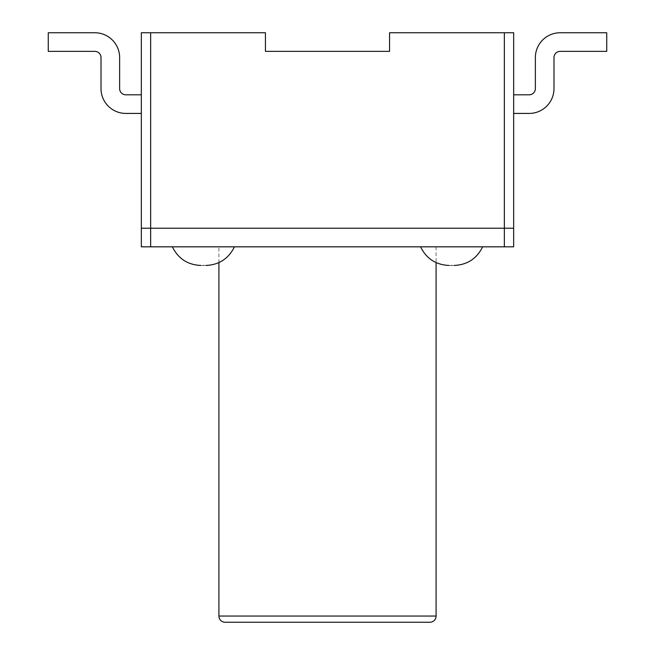 <?xml version="1.0" encoding="UTF-8"?>
<svg xmlns="http://www.w3.org/2000/svg" width="655" height="655" viewBox="0 0 655 655"><rect width="100%" height="100%" fill="white"/><g stroke="black" fill="none" stroke-linecap="round" stroke-linejoin="round"><path stroke-width="0.49" stroke-dasharray="3.27 2.46" d="M150.65 32.75L141.341 32.75L141.341 246.829L150.65 246.829L150.65 228.218L141.341 228.218L504.35 228.218L150.65 228.218L150.65 32.75L265.447 32.75L265.447 51.368L389.553 51.368L389.553 32.75L504.35 32.75L504.35 228.218L513.659 228.218L504.35 228.218L504.35 246.829L513.659 246.829L513.659 32.75L504.35 32.75M150.65 246.829L504.35 246.829M101.009 88.597A24.825 24.825 0 0 0 125.826 113.421A24.825 24.825 0 0 1 101.009 88.597L101.009 57.574L101.009 88.597A24.825 24.825 0 0 0 125.826 113.421L141.341 113.421L141.341 94.803L125.826 94.803L141.341 94.803L141.341 113.421L141.341 94.803L125.826 94.803A6.206 6.206 0 0 1 119.628 88.597L119.628 57.574A24.825 24.825 0 0 0 94.803 32.75L48.265 32.75L48.265 51.368L94.803 51.368L48.265 51.368L48.265 32.75L48.265 51.368L94.803 51.368A6.206 6.206 0 0 1 101.009 57.574A6.206 6.206 0 0 0 94.803 51.368M535.372 88.597L535.372 57.574A24.825 24.825 0 0 1 560.197 32.75L606.735 32.75L606.735 51.368L560.197 51.368A6.206 6.206 0 0 0 553.991 57.574L553.991 88.597A24.825 24.825 0 0 1 529.175 113.421L513.659 113.421L513.659 94.803L529.175 94.803A6.206 6.206 0 0 0 535.372 88.597L535.372 57.574A24.825 24.825 0 0 1 560.197 32.75L606.735 32.75L606.735 51.368L560.197 51.368A6.206 6.206 0 0 0 553.991 57.574L553.991 88.597A24.825 24.825 0 0 1 529.175 113.421L513.659 113.421L513.659 94.803L529.175 94.803A6.206 6.206 0 0 0 535.372 88.597M119.628 57.574A24.825 24.825 0 0 0 94.803 32.75L48.265 32.75L94.803 32.75A24.825 24.825 0 0 1 119.628 57.574L119.628 88.597A6.206 6.206 0 0 0 125.826 94.803M141.341 113.421L125.826 113.421L141.341 113.421L141.341 94.803M553.991 57.574L553.991 88.597A24.825 24.825 0 0 1 529.175 113.421L513.659 113.421L513.659 94.803L529.175 94.803M535.372 57.574A24.825 24.825 0 0 1 560.197 32.75L606.735 32.75L606.735 51.368L560.197 51.368M513.659 113.421L513.659 94.803M203.394 265.447C206.472 265.447 206.472 265.447 203.394 265.447C206.472 265.447 206.472 265.447 203.394 265.447C200.315 265.447 200.315 265.447 203.394 265.447C200.315 265.447 200.315 265.447 203.394 265.447M203.394 246.829L234.424 246.829L203.394 246.829M451.606 265.447C454.685 265.447 454.685 265.447 451.606 265.447C454.685 265.447 454.685 265.447 451.606 265.447C448.528 265.447 448.528 265.447 451.606 265.447C448.528 265.447 448.528 265.447 451.606 265.447M451.606 246.829L420.575 246.829L451.606 246.829M225.115 622.25L429.885 622.25M218.909 246.829L436.091 246.829L218.909 246.829L218.909 262.63M436.091 246.829L436.091 262.63M436.091 616.044L218.909 616.044M234.424 246.829C228.603 258.635 219.13 264.841 205.981 265.447M172.371 246.829C178.185 258.635 187.666 264.841 200.807 265.447M482.629 246.829C476.815 258.635 467.334 264.841 454.193 265.447M420.575 246.829C426.397 258.635 435.87 264.841 449.019 265.447"/><path stroke-width="0.98" d="M504.35 32.75L513.659 32.75L513.659 246.829L504.35 246.829L504.35 228.218L513.659 228.218L150.65 228.218L504.35 228.218L504.35 32.75L389.553 32.75L389.553 51.368L265.447 51.368L265.447 32.75L150.65 32.75L150.65 228.218L141.341 228.218L150.65 228.218L150.65 246.829L141.341 246.829L141.341 32.75L150.65 32.75M504.35 246.829L150.65 246.829M141.341 94.803L125.826 94.803A6.206 6.206 0 0 1 119.628 88.597L119.628 57.574A24.825 24.825 0 0 0 94.803 32.75L48.265 32.75L48.265 51.368L94.803 51.368A6.206 6.206 0 0 1 101.009 57.574L101.009 88.597A24.825 24.825 0 0 0 125.826 113.421L141.341 113.421M535.372 57.574L535.372 88.597A6.206 6.206 0 0 1 529.175 94.803A6.206 6.206 0 0 0 535.372 88.597L535.372 57.574A24.825 24.825 0 0 1 560.197 32.75L606.735 32.75L606.735 51.368L560.197 51.368A6.206 6.206 0 0 0 553.991 57.574A6.206 6.206 0 0 1 560.197 51.368M529.175 94.803L513.659 94.803M553.991 57.574L553.991 88.597A24.825 24.825 0 0 1 529.175 113.421L513.659 113.421M125.826 94.803A6.206 6.206 0 0 1 119.628 88.597L119.628 57.574M94.803 51.368A6.206 6.206 0 0 1 101.009 57.574L101.009 88.597M451.606 265.447C454.685 265.447 454.685 265.447 451.606 265.447C454.685 265.447 454.685 265.447 451.606 265.447C448.528 265.447 448.528 265.447 451.606 265.447C448.528 265.447 448.528 265.447 451.606 265.447M203.394 265.447C206.472 265.447 206.472 265.447 203.394 265.447C206.472 265.447 206.472 265.447 203.394 265.447C200.315 265.447 200.315 265.447 203.394 265.447C200.315 265.447 200.315 265.447 203.394 265.447M436.091 616.044A6.206 6.206 0 0 1 429.885 622.25L225.115 622.25A6.206 6.206 0 0 1 218.909 616.044L436.091 616.044L436.091 262.63M218.909 262.63L218.909 616.044M482.629 246.829C476.815 258.635 467.334 264.841 454.193 265.447M420.575 246.829C426.397 258.635 435.87 264.841 449.019 265.447M234.424 246.829C228.603 258.635 219.13 264.841 205.981 265.447M172.371 246.829C178.185 258.635 187.666 264.841 200.807 265.447"/></g></svg>
